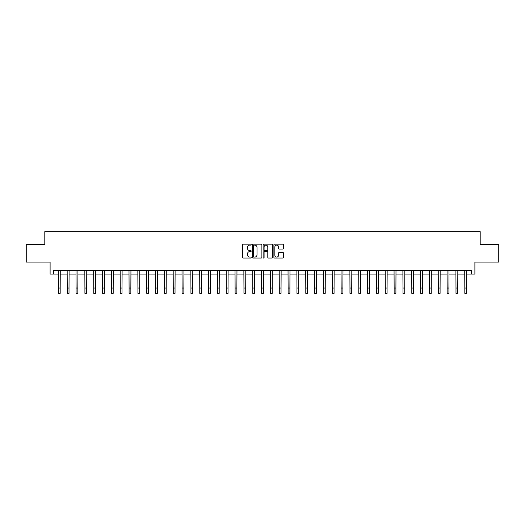 <?xml version="1.0" encoding="UTF-8"?>
<svg xmlns="http://www.w3.org/2000/svg" width="525" height="525" viewBox="0 0 525 525"><rect width="100%" height="100%" fill="white"/><g stroke="black" fill="none" stroke-linecap="round" stroke-linejoin="round"><path stroke-width="0.79" d="M251.193 244.65A0.486 0.486 0 0 0 250.707 244.164L243.338 244.164A0.696 0.696 0 0 0 242.642 244.86L242.642 257.348A0.696 0.696 0 0 0 243.338 258.037L250.707 258.037A0.486 0.486 0 0 0 251.193 257.552A0.486 0.486 0 0 0 250.707 257.066L249.749 257.066A2.218 2.218 0 0 1 247.531 254.848L247.531 253.811A2.218 2.218 0 0 1 249.749 251.587L250.707 251.587A0.486 0.486 0 0 0 251.193 251.101A0.486 0.486 0 0 0 250.707 250.615L249.749 250.615A2.218 2.218 0 0 1 247.531 248.397L247.531 247.354A2.218 2.218 0 0 1 249.749 245.136L250.707 245.136A0.486 0.486 0 0 0 251.193 244.65M282.778 249.053A0.696 0.696 0 0 0 283.467 248.364L283.467 244.86A0.696 0.696 0 0 0 282.778 244.164L274.588 244.164A0.696 0.696 0 0 0 273.892 244.86L273.892 257.348A0.696 0.696 0 0 0 274.588 258.037L282.778 258.037A0.696 0.696 0 0 0 283.467 257.348L283.467 253.116A0.696 0.696 0 0 0 282.778 252.42L279.274 252.42A0.696 0.696 0 0 0 278.578 253.116L278.578 255.216A1.857 1.857 0 0 1 276.721 257.066A1.857 1.857 0 0 1 274.864 255.216L274.864 246.993A1.857 1.857 0 0 1 276.721 245.136A1.857 1.857 0 0 1 278.578 246.993L278.578 248.364A0.696 0.696 0 0 0 279.274 249.053L282.778 249.053M53.642 274.076L53.642 270.539L471.358 270.539L471.358 274.076L474.895 274.076L474.895 262.06L498.75 262.06L498.75 244.387L480.198 244.387L480.198 231.663L44.802 231.663L44.802 244.387L26.25 244.387L26.25 262.06L50.105 262.06L50.105 274.076L58.413 274.076M261.89 244.86A0.696 0.696 0 0 0 261.201 244.164L253.011 244.164A0.696 0.696 0 0 0 252.322 244.86L252.322 257.348A0.696 0.696 0 0 0 253.011 258.037L261.201 258.037A0.696 0.696 0 0 0 261.89 257.348L261.89 244.86M263.799 244.164L271.989 244.164A0.696 0.696 0 0 1 272.678 244.86L272.678 257.348A0.696 0.696 0 0 1 271.989 258.037L268.485 258.037A0.696 0.696 0 0 1 267.789 257.348L267.789 252.282A0.696 0.696 0 0 0 267.094 251.587L264.771 251.587A0.696 0.696 0 0 0 264.082 252.282L264.082 257.552A0.486 0.486 0 0 1 263.596 258.037A0.486 0.486 0 0 1 263.11 257.552L263.11 244.86A0.696 0.696 0 0 1 263.799 244.164M60.178 274.076L67.246 274.076M69.011 274.076L76.079 274.076M77.844 274.076L84.912 274.076M86.684 274.076L93.752 274.076M95.517 274.076L102.585 274.076M104.35 274.076L111.418 274.076M113.19 274.076L120.258 274.076M122.023 274.076L129.091 274.076M130.856 274.076L137.924 274.076M139.689 274.076L146.764 274.076M148.529 274.076L155.597 274.076M157.362 274.076L164.43 274.076M166.195 274.076L173.263 274.076M175.035 274.076L182.103 274.076M183.868 274.076L190.936 274.076M192.701 274.076L199.769 274.076M201.541 274.076L208.609 274.076M210.374 274.076L217.442 274.076M219.207 274.076L226.275 274.076M228.04 274.076L235.108 274.076M236.88 274.076L243.948 274.076M245.713 274.076L252.781 274.076M254.546 274.076L261.614 274.076M263.386 274.076L270.454 274.076M272.219 274.076L279.287 274.076M281.052 274.076L288.12 274.076M289.892 274.076L296.96 274.076M298.725 274.076L305.793 274.076M307.558 274.076L314.626 274.076M316.391 274.076L323.459 274.076M325.231 274.076L332.299 274.076M334.064 274.076L341.132 274.076M342.897 274.076L349.965 274.076M351.737 274.076L358.805 274.076M360.57 274.076L367.638 274.076M369.403 274.076L376.471 274.076M378.236 274.076L385.311 274.076M387.076 274.076L394.144 274.076M395.909 274.076L402.977 274.076M404.742 274.076L411.81 274.076M413.582 274.076L420.65 274.076M422.415 274.076L429.483 274.076M431.248 274.076L438.316 274.076M440.088 274.076L447.156 274.076M448.921 274.076L455.989 274.076M457.754 274.076L464.822 274.076M466.587 274.076L471.358 274.076M253.778 245.136A0.486 0.486 0 0 0 253.293 245.621L253.293 256.581A0.486 0.486 0 0 0 253.778 257.066L254.782 257.066A2.218 2.218 0 0 0 257.001 254.848L257.001 247.354A2.218 2.218 0 0 0 254.782 245.136L253.778 245.136M267.789 247.026A1.857 1.857 0 0 0 265.932 245.168A1.857 1.857 0 0 0 264.082 247.026L264.082 249.926A0.696 0.696 0 0 0 264.771 250.615L267.094 250.615A0.696 0.696 0 0 0 267.789 249.926L267.789 247.026M58.328 270.539L58.413 288.035L60.178 288.035L60.263 270.539M58.413 288.035L58.413 293.337L60.178 293.337L60.178 288.035M67.161 270.539L67.246 288.035L69.011 288.035L69.097 270.539M67.246 288.035L67.246 293.337L69.011 293.337L69.011 288.035M75.994 270.539L76.079 288.035L77.844 288.035L77.93 270.539M76.079 288.035L76.079 293.337L77.844 293.337L77.844 288.035M84.833 270.539L84.912 288.035L86.684 288.035L86.763 270.539M84.912 288.035L84.912 293.337L86.684 293.337L86.684 288.035M93.667 270.539L93.752 288.035L95.517 288.035L95.603 270.539M93.752 288.035L93.752 293.337L95.517 293.337L95.517 288.035M102.5 270.539L102.585 288.035L104.35 288.035L104.436 270.539M102.585 288.035L102.585 293.337L104.35 293.337L104.35 288.035M111.339 270.539L111.418 288.035L113.19 288.035L113.269 270.539M111.418 288.035L111.418 293.337L113.19 293.337L113.19 288.035M120.172 270.539L120.258 288.035L122.023 288.035L122.108 270.539M120.258 288.035L120.258 293.337L122.023 293.337L122.023 288.035M129.006 270.539L129.091 288.035L130.856 288.035L130.942 270.539M129.091 288.035L129.091 293.337L130.856 293.337L130.856 288.035M137.839 270.539L137.924 288.035L139.689 288.035L139.775 270.539M137.924 288.035L137.924 293.337L139.689 293.337L139.689 288.035M146.678 270.539L146.764 288.035L148.529 288.035L148.614 270.539M146.764 288.035L146.764 293.337L148.529 293.337L148.529 288.035M155.512 270.539L155.597 288.035L157.362 288.035L157.447 270.539M155.597 288.035L155.597 293.337L157.362 293.337L157.362 288.035M164.345 270.539L164.43 288.035L166.195 288.035L166.281 270.539M164.43 288.035L164.43 293.337L166.195 293.337L166.195 288.035M173.184 270.539L173.263 288.035L175.035 288.035L175.114 270.539M173.263 288.035L173.263 293.337L175.035 293.337L175.035 288.035M182.018 270.539L182.103 288.035L183.868 288.035L183.953 270.539M182.103 288.035L182.103 293.337L183.868 293.337L183.868 288.035M190.851 270.539L190.936 288.035L192.701 288.035L192.787 270.539M190.936 288.035L190.936 293.337L192.701 293.337L192.701 288.035M199.684 270.539L199.769 288.035L201.541 288.035L201.62 270.539M199.769 288.035L199.769 293.337L201.541 293.337L201.541 288.035M208.523 270.539L208.609 288.035L210.374 288.035L210.459 270.539M208.609 288.035L208.609 293.337L210.374 293.337L210.374 288.035M217.357 270.539L217.442 288.035L219.207 288.035L219.293 270.539M217.442 288.035L217.442 293.337L219.207 293.337L219.207 288.035M226.19 270.539L226.275 288.035L228.04 288.035L228.126 270.539M226.275 288.035L226.275 293.337L228.04 293.337L228.04 288.035M235.029 270.539L235.108 288.035L236.88 288.035L236.965 270.539M235.108 288.035L235.108 293.337L236.88 293.337L236.88 288.035M243.863 270.539L243.948 288.035L245.713 288.035L245.798 270.539M243.948 288.035L243.948 293.337L245.713 293.337L245.713 288.035M252.696 270.539L252.781 288.035L254.546 288.035L254.632 270.539M252.781 288.035L252.781 293.337L254.546 293.337L254.546 288.035M261.535 270.539L261.614 288.035L263.386 288.035L263.465 270.539M261.614 288.035L261.614 293.337L263.386 293.337L263.386 288.035M270.368 270.539L270.454 288.035L272.219 288.035L272.304 270.539M270.454 288.035L270.454 293.337L272.219 293.337L272.219 288.035M279.202 270.539L279.287 288.035L281.052 288.035L281.137 270.539M279.287 288.035L279.287 293.337L281.052 293.337L281.052 288.035M288.035 270.539L288.12 288.035L289.892 288.035L289.971 270.539M288.12 288.035L288.12 293.337L289.892 293.337L289.892 288.035M296.874 270.539L296.96 288.035L298.725 288.035L298.81 270.539M296.96 288.035L296.96 293.337L298.725 293.337L298.725 288.035M305.707 270.539L305.793 288.035L307.558 288.035L307.643 270.539M305.793 288.035L305.793 293.337L307.558 293.337L307.558 288.035M314.541 270.539L314.626 288.035L316.391 288.035L316.477 270.539M314.626 288.035L314.626 293.337L316.391 293.337L316.391 288.035M323.38 270.539L323.459 288.035L325.231 288.035L325.316 270.539M323.459 288.035L323.459 293.337L325.231 293.337L325.231 288.035M332.213 270.539L332.299 288.035L334.064 288.035L334.149 270.539M332.299 288.035L332.299 293.337L334.064 293.337L334.064 288.035M341.047 270.539L341.132 288.035L342.897 288.035L342.983 270.539M341.132 288.035L341.132 293.337L342.897 293.337L342.897 288.035M349.886 270.539L349.965 288.035L351.737 288.035L351.816 270.539M349.965 288.035L349.965 293.337L351.737 293.337L351.737 288.035M358.719 270.539L358.805 288.035L360.57 288.035L360.655 270.539M358.805 288.035L358.805 293.337L360.57 293.337L360.57 288.035M367.553 270.539L367.638 288.035L369.403 288.035L369.488 270.539M367.638 288.035L367.638 293.337L369.403 293.337L369.403 288.035M376.386 270.539L376.471 288.035L378.236 288.035L378.322 270.539M376.471 288.035L376.471 293.337L378.236 293.337L378.236 288.035M385.225 270.539L385.311 288.035L387.076 288.035L387.161 270.539M385.311 288.035L385.311 293.337L387.076 293.337L387.076 288.035M394.058 270.539L394.144 288.035L395.909 288.035L395.994 270.539M394.144 288.035L394.144 293.337L395.909 293.337L395.909 288.035M402.892 270.539L402.977 288.035L404.742 288.035L404.827 270.539M402.977 288.035L402.977 293.337L404.742 293.337L404.742 288.035M411.731 270.539L411.81 288.035L413.582 288.035L413.661 270.539M411.81 288.035L411.81 293.337L413.582 293.337L413.582 288.035M420.564 270.539L420.65 288.035L422.415 288.035L422.5 270.539M420.65 288.035L420.65 293.337L422.415 293.337L422.415 288.035M429.398 270.539L429.483 288.035L431.248 288.035L431.333 270.539M429.483 288.035L429.483 293.337L431.248 293.337L431.248 288.035M438.237 270.539L438.316 288.035L440.088 288.035L440.167 270.539M438.316 288.035L438.316 293.337L440.088 293.337L440.088 288.035M447.07 270.539L447.156 288.035L448.921 288.035L449.006 270.539M447.156 288.035L447.156 293.337L448.921 293.337L448.921 288.035M455.903 270.539L455.989 288.035L457.754 288.035L457.839 270.539M455.989 288.035L455.989 293.337L457.754 293.337L457.754 288.035M464.737 270.539L464.822 288.035L466.587 288.035L466.673 270.539M464.822 288.035L464.822 293.337L466.587 293.337L466.587 288.035"/></g></svg>
